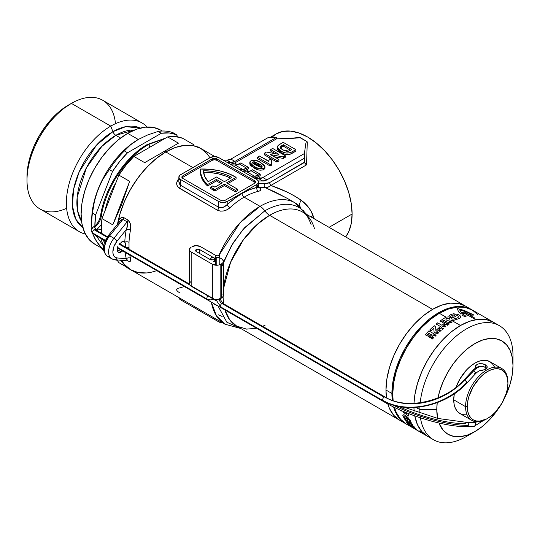 <?xml version="1.0" encoding="UTF-8"?>
<svg xmlns="http://www.w3.org/2000/svg" width="540" height="540" viewBox="0 0 540 540"><rect width="100%" height="100%" fill="white"/><g stroke="black" fill="none" stroke-linecap="round" stroke-linejoin="round"><path stroke-width="0.81" d="M121.338 242.143A5.987 3.456 -60 0 1 124.335 241.846A5.987 3.456 -60 0 1 124.781 242.197A5.987 3.456 -60 0 1 125.159 246.935A5.987 3.456 120 0 0 124.781 242.197L122.337 241.704L118.982 244.323M117.814 246.348L117.106 249.473L121.338 251.917L117.106 249.473L117.814 251.782L119.718 252.484L122.647 250.925A5.987 3.456 -60 0 1 121.338 251.917A5.987 3.456 -60 0 1 118.341 252.214L118.341 252.214M223.412 262.089L233.219 242.777L244.465 227.813L264.829 210.823A11.974 6.912 -120 0 0 260.044 206.347L244.127 197.161A70.058 40.453 120 0 0 229.919 207.772A2.997 1.161 47.3 0 1 227.191 204.559A73.055 42.181 -60 0 1 242.015 193.496A2.997 1.728 -120 0 0 244.127 197.161A70.058 40.453 120 0 0 229.919 207.772L227.097 209.716L223.769 210.917L220.401 211.14L217.472 210.242L178.234 187.387L176.857 185.072L176.796 182.324L179.105 178.436C175.777 182.129 175.858 185.402 179.368 188.237A2.997 1.728 120 0 0 180.617 185.288L180.617 179.557L179.321 178.436L178.862 177.113L179.874 175.196L210.256 157.559L214.488 156.546L218.727 157.559L256.831 179.557L258.127 180.677L258.586 182L258.127 183.323L256.831 184.451L227.191 201.562L222.959 202.574L218.727 201.562L180.617 179.557A5.987 3.456 180 0 1 178.862 177.113A5.987 3.456 180 0 1 180.617 174.67L210.256 157.559A5.987 3.456 180 0 1 218.727 157.559L256.831 179.557A5.987 3.456 180 0 1 258.586 182A5.987 3.456 180 0 1 256.831 184.451L227.191 201.562A5.987 3.456 180 0 1 218.727 201.562L180.617 179.557L180.617 185.288L218.727 207.286L218.727 201.562L218.727 207.286L220.799 207.792L224.249 206.82L227.191 204.559L227.191 201.562L227.191 204.559L234.522 198.443L242.015 193.496L249.5 189.797L256.831 187.441L256.831 184.451L256.831 187.441L257.857 187.312M240.273 328.199L226.854 322.245L218.045 306.005L226.854 322.245L240.273 328.199M287.307 198.396L274.853 191.916L265.41 187.691A70.058 40.453 120 0 0 259.051 187.414L260.435 188.676L260.773 189.797L260.057 190.708L258.343 191.356A70.058 40.453 120 0 0 244.127 197.161L260.044 206.347L240.097 222.71L218.943 255.346A70.058 40.453 -60 0 1 260.044 206.347A70.058 40.453 -60 0 1 295.076 202.878A70.058 40.453 -60 0 1 300.746 207.441M211.343 302.137L216.479 315.934L225.018 324.23A70.058 40.453 -60 0 1 211.343 302.137M314.543 228.947A65.867 38.03 120 0 0 302.4 211.95A65.867 38.03 120 0 0 269.615 215.298A11.974 6.912 60 0 1 264.829 210.823A67.966 39.238 -60 0 1 306.14 214.11A67.966 39.238 -60 0 0 264.829 210.823A11.974 6.912 -120 0 0 269.615 215.298L257.479 224.168L243.567 239.537L230.614 262.211L223.412 288.988A65.867 38.03 120 0 1 269.615 215.298L432.554 309.366L269.615 215.298A65.867 38.03 120 0 1 302.555 212.038L465.487 306.106A65.867 38.03 -60 0 1 468.315 308.043A65.867 38.03 120 0 0 465.487 306.106L458.426 303.494L450.374 303.17L441.639 305.154L432.554 309.366A65.867 38.03 -60 0 1 465.487 306.106A65.867 38.03 120 0 0 414.727 323.75A65.867 38.03 120 0 0 385.972 390.035L386.498 397.784A65.867 38.03 -60 0 1 432.554 309.366L423.461 315.644L414.727 323.75L406.674 333.369L399.613 344.135L393.822 355.624L389.522 367.409L386.87 379.026L385.972 390.035A65.867 38.03 120 0 0 386.498 397.784L385.972 390.035L391.905 393.458L385.972 390.035L386.87 379.026L389.522 367.409L393.822 355.624L399.613 344.135L406.674 333.369L414.727 323.75L423.461 315.644L432.554 309.366L441.639 305.154L450.374 303.17L458.426 303.494L465.487 306.106L471.413 309.528A65.867 38.03 -60 0 1 471.832 309.778L471.413 309.528A65.867 38.03 -60 0 0 420.653 327.173A65.867 38.03 -60 0 0 391.905 393.458L392.796 382.455L395.449 370.832L399.749 359.046L405.547 347.558L412.601 336.791L420.653 327.173L429.394 319.066L438.48 312.788L447.565 308.576L456.3 306.592L464.353 306.916L471.413 309.528M223.047 296.716L223.574 303.75A65.867 38.03 120 0 1 223.047 296.716M405.547 423.617L399.749 418.811L395.449 411.993L393.64 407.012A65.867 38.03 -60 0 0 405.547 423.617L405.972 423.853A65.867 38.03 -60 0 1 405.547 423.617L399.613 420.194L393.822 415.388L389.522 408.571L387.828 403.988A65.867 38.03 120 0 0 399.613 420.194A65.867 38.03 -60 0 1 387.828 403.988L389.522 408.571L393.822 415.388L399.613 420.194L236.682 326.126A65.867 38.03 120 0 1 224.91 309.967L229.75 319.91L236.682 326.126L246.611 329.123L256.561 328.246M262.615 326.295L265.072 325.228M221.657 266.868L231.397 245.768L243.196 229.257L264.829 210.823A11.974 6.912 60 0 0 260.044 206.347A70.058 40.453 120 0 1 295.124 202.905M210.789 187.07L210.789 188.541A44.908 25.927 0 0 0 213.597 190.316L213.597 188.851A44.908 25.927 180 0 1 210.789 187.07L212.915 185.848A41.918 24.199 0 0 0 214.9 187.144L222.325 182.857L216.398 179.435L207.569 184.532L204.242 180.947L201.919 177.113L200.671 173.111L200.516 169.047L210.391 169.351L219.915 170.897L228.623 173.61L236.081 177.356L226.557 182.857L237.566 189.216L235.447 190.438L224.438 184.079L214.913 189.581A44.908 25.927 180 0 1 213.597 188.851A44.908 25.927 180 0 1 210.789 187.07L212.915 185.848A41.918 24.199 180 0 0 214.9 187.144L222.325 182.857L216.398 179.435L216.398 180.9L207.569 185.996L207.569 184.532L216.398 179.435L216.398 180.9L207.569 185.996L207.569 184.532A44.908 25.927 180 0 1 200.448 170.519A44.908 25.927 180 0 1 200.516 169.047A44.908 25.927 180 0 1 236.081 177.356L226.557 182.857L237.566 189.216L237.566 190.681L235.447 191.903L224.438 185.551L214.913 191.045L214.913 189.581A44.908 25.927 180 0 1 213.597 188.851L213.597 190.316A44.908 25.927 0 0 0 214.913 191.045L214.913 189.581L224.438 184.079L224.438 185.551L224.438 184.079L235.447 190.438L235.447 191.903L235.447 190.438L237.566 189.216L237.566 190.681L235.447 191.903L224.438 185.551L214.913 191.045A44.908 25.927 180 0 1 213.597 190.316A44.908 25.927 180 0 1 210.789 188.541L210.789 187.07M270.175 137.389L276.203 133.906L282.94 131.416L290.628 131.105L298.971 133.002L307.645 137.025L316.319 143.019L324.655 150.755L332.343 159.935L339.079 170.208L344.608 181.184L348.719 192.429L351.25 203.519L352.1 214.029L351.25 223.553L348.719 231.721L345.661 236.925A62.876 36.302 -120 0 0 352.1 214.029L329.049 227.333L352.1 214.029A62.876 36.302 -120 0 0 324.655 150.755A62.876 36.302 -120 0 0 276.203 133.906L271.701 137.389M306.403 141.197L305.694 144.173L306.403 141.197L299.538 137.43A62.876 36.302 -120 0 0 299.538 137.43L287.543 138.638L299.538 137.43A62.876 36.302 60 0 1 299.545 137.43L300.416 137.74L290.088 138.497L276.521 138.854L276.521 137.389L234.927 161.406L276.521 137.389L268.475 137.389L230.904 159.084L268.475 137.389L276.521 137.389L276.521 138.854L234.596 163.06L237.364 164.666L234.596 163.06L276.521 138.854L300.416 137.74L306.403 141.197L307.274 141.899L306.545 164.855L270.877 185.45L286.76 191.929L294.145 195.763L301.091 200.144L308.185 206.888L310.932 210.978L314.233 218.525M156.735 270.608A70.058 40.453 -60 0 1 130.768 269.811L124.605 264.701L121.487 260.307A70.058 40.453 120 0 0 130.768 269.811A70.058 40.453 -60 0 1 121.487 260.307L124.308 264.35L130.862 269.865M127.724 260.847L127.143 260.631C128.054 261.043 127.771 260.422 126.293 258.761A73.055 42.181 -60 0 1 125.138 252.362A73.055 42.181 120 0 0 126.293 258.761A2.997 2.099 166 0 1 130.464 258.201A70.058 40.453 120 0 1 129.796 255.056A70.058 40.453 120 0 0 130.464 258.201L130.714 260.483L130.019 261.752L127.663 260.861M129.013 247.766A70.058 40.453 120 0 0 129.094 249.203A70.058 40.453 120 0 1 129.013 247.766A2.997 1.809 -2.4 0 0 125.982 247.408A2.997 1.809 177.6 0 1 129.013 247.766L129.013 242.318L129.013 247.766M127.825 260.888L130.019 261.752L130.464 258.201A2.997 2.099 -14 0 0 126.293 258.761L117.106 257.945A2.997 2.363 95.1 0 1 114.723 259.7A2.997 2.363 95.1 0 1 113.927 259.45A14.972 8.64 -60 0 1 111.733 258.775A14.972 8.64 -60 0 1 113.927 238.275L109.694 235.832L122.911 219.395L109.694 235.832L113.927 238.275L127.143 221.839L122.911 219.395A2.997 1.728 120 0 0 123.822 217.627C120.562 217.141 118.544 218.889 117.761 222.872A2.997 1.256 -169 0 1 118.26 223.222A2.997 1.256 11 0 0 117.761 222.872A70.058 40.453 -60 0 0 117.531 224.134L120.029 213.671L124.605 201.137L130.768 188.912L138.274 177.464L146.84 167.231L156.134 158.612L165.794 151.936L164.525 151.2L165.794 151.936L157.639 157.424L149.702 164.329L142.202 172.456L135.351 181.589L129.33 191.471L124.308 201.832L120.413 212.396L117.761 222.872A70.058 40.453 120 0 0 117.531 224.134A70.058 40.453 -60 0 1 165.794 151.936L175.46 147.454L184.754 145.341L193.32 145.685L200.826 148.466L193.32 145.685L184.754 145.341L175.46 147.454L165.794 151.936A70.058 40.453 -60 0 1 200.826 148.466L206.989 153.576L209.966 157.727L206.989 153.576L200.826 148.466A70.058 40.453 120 0 0 165.794 151.936L192.895 167.582L165.794 151.936A70.058 40.453 120 0 0 117.761 222.872L119.151 219.463L121.709 217.397L123.822 217.627L128.061 220.07L130.201 223.331L130.694 226.132L130.464 230.209A70.058 40.453 120 0 0 129.013 242.318A2.997 1.647 2.3 0 0 124.781 242.197A2.997 1.647 -177.7 0 1 129.013 242.318A70.058 40.453 120 0 1 130.464 230.209A2.997 1.256 11 0 0 126.293 229.574A73.055 42.181 120 0 0 124.781 242.197A73.055 42.181 -60 0 1 126.293 229.574L127.292 226.618M249.224 171.511L246.449 169.911L248.366 168.804L244.296 170.829L242.291 171.052A73.953 42.694 120 0 0 242.062 171.031A73.953 42.694 120 0 1 242.291 171.052A11.974 6.912 120 0 0 246.449 169.911L249.224 171.511M305.694 144.173L304.466 153.158L305.694 144.173M261.077 178.355L258.302 176.756L260.219 175.649L256.156 177.674L254.144 177.896A73.953 42.694 120 0 0 253.922 177.876A73.953 42.694 120 0 1 254.144 177.896A11.974 6.912 120 0 0 258.302 176.756L261.077 178.355M264.229 154.757L276.932 162.088L278.91 160.947L276.932 162.088L264.229 154.757L264.229 153.286L264.229 154.757M274.165 156.742L283.277 158.423L285.343 157.228L283.277 158.423L274.165 156.742M270.662 151.038L275.225 153.677L270.662 151.038L270.662 149.573L278.944 154.359L266.369 152.05L264.229 153.286L276.932 160.623L276.932 162.088L276.932 160.623L278.91 159.476L278.91 160.947L278.91 159.476L270.425 154.582L283.277 156.958L283.277 158.423L283.277 156.958L285.343 155.763L285.343 157.228L285.343 155.763L272.639 148.433L270.662 149.573L270.662 151.038M277.466 147.575L277.351 149.378L278.66 151.038L281.887 153.09L285.005 154.258M286.139 154.494L290.149 154.258L295.9 151.133L292.059 153.353C288.056 155.142 284.263 154.838 280.678 152.442L277.175 148.574L277.175 147.109L280.678 150.977L280.678 152.442L280.678 150.977C284.263 153.374 288.056 153.677 292.059 151.889L292.059 153.353L292.059 151.889L295.9 149.668L295.9 151.133L295.9 149.668L283.196 142.337L279.248 144.619L277.175 147.109M257.465 158.659L270.169 165.996L271.796 165.051L270.169 165.996L270.169 164.525L271.796 163.586L271.796 165.051L271.087 161.858L271.654 160.049L271.654 161.514L271.654 160.049L269.507 158.814L268.684 161.386L259.443 156.047L257.465 157.194L257.465 158.659L257.465 157.194L270.169 164.525L270.169 165.996L257.465 158.659M249.905 163.303L250.007 164.646L251.316 166.111L258.491 169.938M259.828 170.235L263.27 169.925L264.951 168.183M295.603 138.125L295.252 138.152M306.625 141.392L307.274 141.899L306.545 164.855L305.188 163.762L304.466 162.128L269.676 182.554L266.949 183.634L264.431 183.749A73.055 42.181 120 0 0 258.586 183.418A73.055 42.181 -60 0 1 264.431 183.749L269.676 182.554L304.493 162.446L306.545 164.855L270.877 185.45C281.995 189.189 292.066 194.09 301.091 200.144C306.558 204.107 310.561 209.189 313.085 215.386A11.974 4.867 -21.2 0 0 311.243 217.053A11.974 4.867 158.8 0 1 313.085 215.386M304.466 158.166L304.466 162.128L304.466 158.166L266.895 179.861L304.466 158.166L304.466 153.522L262.872 177.538L258.755 178.679A75.749 43.733 120 0 0 255.245 178.646A75.749 43.733 120 0 1 258.755 178.679A11.974 6.912 120 0 0 262.872 177.538L304.466 153.522L304.466 158.166M304.466 153.158L304.466 153.522M208.204 181.724L216.398 176.992L224.438 181.636L231.863 177.35L225.693 174.562L218.741 172.489L211.235 171.2L203.438 170.734L204.694 176.391L208.204 181.724A41.918 24.199 180 0 1 203.438 170.734A41.918 24.199 180 0 1 231.863 177.35L224.438 181.636L216.398 176.992L208.204 181.724M255.312 182.736A2.997 1.728 0 0 0 254.711 182.25L254.711 180.779L254.711 182.25L216.607 160.245L216.607 158.78L216.607 160.245A2.997 1.728 0 0 0 212.375 160.245L212.375 158.78L212.375 160.245L182.736 177.356L182.736 175.892L212.375 158.78A2.997 1.728 180 0 1 216.607 158.78L254.711 180.779A2.997 1.728 180 0 1 255.589 182A2.997 1.728 180 0 1 254.711 183.229L225.072 200.34L254.711 183.229L255.589 182L254.711 180.779L216.607 158.78L214.488 158.274L212.375 158.78L182.736 175.892L181.859 177.113L182.736 178.335L220.84 200.34L222.959 200.846L225.072 200.34A2.997 1.728 180 0 1 220.84 200.34L182.736 178.335A2.997 1.728 180 0 1 181.859 177.113A2.997 1.728 180 0 1 182.736 175.892L182.736 177.356A2.997 1.728 0 0 0 182.142 177.849M135.351 271.843L142.202 273.058M230.904 159.084L226.78 160.225A75.749 43.733 120 0 0 223.276 160.184A75.749 43.733 120 0 1 226.78 160.225A11.974 6.912 120 0 0 230.904 159.084L234.927 161.406L230.904 159.084M227.3 162.506A75.749 43.733 -60 0 1 230.803 162.547L234.927 161.406A11.974 6.912 -60 0 1 230.803 162.547L226.78 160.225L230.803 162.547A75.749 43.733 -60 0 0 227.3 162.506M234.596 163.06L230.431 164.201A73.953 42.694 120 0 0 230.209 164.187A73.953 42.694 120 0 1 230.431 164.201A11.974 6.912 120 0 0 234.596 163.06M239.159 163.85L235.042 164.99A75.749 43.733 120 0 0 231.538 164.957A75.749 43.733 120 0 1 235.042 164.99A11.974 6.912 120 0 0 239.159 163.85L240.739 162.938L239.159 163.85L246.78 168.251L239.159 163.85M240.739 162.938L248.366 167.333L246.78 168.251L248.366 167.333L248.366 168.804L248.366 167.333L240.739 162.938M239.159 169.358A75.749 43.733 -60 0 1 242.663 169.391L246.78 168.251A11.974 6.912 -60 0 1 242.663 169.391L235.042 164.99L242.663 169.391A75.749 43.733 -60 0 0 239.159 169.358M258.336 181.015A75.749 43.733 -60 0 1 262.771 181.008L266.895 179.861L262.872 177.538L266.895 179.861A11.974 6.912 -60 0 1 262.771 181.008L258.755 178.679L262.771 181.008A75.749 43.733 -60 0 0 258.336 181.015M251.012 170.694L246.895 171.835A75.749 43.733 120 0 0 243.392 171.801A75.749 43.733 120 0 1 246.895 171.835A11.974 6.912 120 0 0 251.012 170.694L252.599 169.783L251.012 170.694L258.633 175.095L251.012 170.694M252.599 169.783L260.219 174.184L258.633 175.095L260.219 174.184L260.219 175.649L260.219 174.184L252.599 169.783M251.012 176.202A75.749 43.733 -60 0 1 254.516 176.236L258.633 175.095A11.974 6.912 -60 0 1 254.516 176.236L246.895 171.835L254.516 176.236A75.749 43.733 -60 0 0 251.012 176.202M231.721 164.95L230.431 164.201L231.721 164.95M243.574 171.794L242.291 171.052L243.574 171.794M255.434 178.639L254.144 177.896L255.434 178.639M179.267 183.816L180.617 185.288A2.997 1.728 -60 0 1 179.368 188.237L217.472 210.242A2.997 1.728 120 0 0 218.727 207.286A2.997 1.728 -60 0 1 217.472 210.242C221.832 211.937 225.983 211.113 229.919 207.772A2.997 1.161 -132.7 0 1 227.191 204.559C224.465 207.374 221.643 208.285 218.727 207.286L180.617 185.288L178.862 181.784L179.267 183.816M178.875 297.587A5.987 3.456 0 0 0 180.617 299.835L180.617 298.593L180.617 299.835L218.727 321.833L218.727 320.591L218.727 321.833A5.987 3.456 0 0 0 222.615 322.839M222.959 322.846L218.727 321.833L180.617 299.835L179.321 298.715L178.862 297.392M221.056 183.593L216.398 180.9L221.056 183.593M227.826 183.593L236.081 178.828L236.081 177.356L236.081 178.828L227.826 183.593M200.448 170.519L200.448 171.983A44.908 25.927 0 0 0 207.569 185.996L204.242 182.419L201.919 178.578L200.671 174.575L200.448 171.916M254.711 182.25L216.607 160.245L214.488 159.739L212.375 160.245L182.736 177.356M203.438 172.199L211.235 172.665L218.741 173.954L225.693 176.033L230.533 178.119A41.918 24.199 0 0 0 203.54 172.199M299.518 205.983A11.974 4.239 129.1 0 1 301.091 200.144A11.974 4.239 -50.9 0 0 299.518 205.983M286.99 198.207L265.41 187.691L268.002 187.211L270.877 185.45A2.997 1.728 60 0 1 269.676 182.554A2.997 1.728 -120 0 0 270.877 185.45M303.919 211.464L303.588 210.438M179.719 178.895L179.26 179.854M242.015 193.496A73.055 42.181 -60 0 1 256.831 187.441A2.997 2.153 -103 0 0 258.343 191.356A70.058 40.453 120 0 0 244.127 197.161A2.997 1.728 60 0 1 242.015 193.496M258.667 187.353A2.997 2.113 125.3 0 0 259.051 187.414C261.569 189.304 261.326 190.62 258.343 191.356A2.997 2.153 77 0 1 256.831 187.441L258.586 186.813L258.795 187.643L258.188 187.124A2.997 2.113 125.3 0 1 257.479 185.686L257.945 186.907M183.863 286.639A70.058 40.453 -60 0 1 179.105 288.036C175.77 288.887 175.858 290.412 179.368 292.599M265.41 187.691A2.997 2.383 98.9 0 1 264.431 183.749A2.997 2.383 -81.1 0 0 265.41 187.691A70.058 40.453 120 0 0 259.051 187.414L258.437 187.265M258.309 186.739L259.051 187.414M114.757 259.706A2.997 2.363 -84.9 0 0 117.106 257.945L115.351 257.404L114.001 256.156L113.157 254.286L112.867 251.917L114.001 246.375L117.106 241.009L126.293 229.574A2.997 1.256 -169 0 1 130.464 230.209C131.348 226.206 130.545 222.831 128.061 220.07A2.997 1.728 -60 0 1 127.143 221.839L113.927 238.275A2.997 0.634 38.8 0 1 117.106 241.009L126.293 229.574C127.771 226.28 128.054 223.709 127.143 221.839A2.997 1.728 120 0 0 128.061 220.07L123.822 217.627A2.997 1.728 -60 0 1 122.911 219.395L119.867 221.225L118.861 222.669M104.402 247.03L105.536 241.488L108.635 236.115A2.997 0.634 38.8 0 1 108.419 235.46A2.997 0.634 38.8 0 1 109.694 235.832A14.972 8.64 120 0 0 107.501 256.325L111.733 258.775L114.723 259.7L127.629 260.854L126.671 259.227L127.751 260.8M109.694 257.006A14.972 8.64 -60 0 1 107.251 256.176A14.972 8.64 -60 0 1 109.694 235.832A2.997 0.634 -141.2 0 0 108.419 235.46L119.758 221.36M126.293 258.761L117.106 257.945A11.974 6.912 -60 0 1 117.106 241.009A2.997 0.634 -141.2 0 0 113.927 238.275A14.972 8.64 120 0 0 111.483 258.62M127.143 221.839L122.911 219.395M283.365 144.713L291.776 149.573L288.812 151.153L282.757 149.891L280.051 147.339L283.365 144.713L283.365 146.185L283.365 144.713L291.776 149.573L288.812 151.153L287.152 151.416L282.757 149.891L280.706 148.439L280.058 147.265L281.671 145.692L281.671 147.157L281.671 145.692L283.365 144.713M280.604 147.865L283.365 146.185L290.507 150.302L283.365 146.185L280.375 148.082M295.9 149.668L283.196 142.337L278.215 145.307L277.175 147.008L277.898 148.77L279.605 150.302L283.19 152.206L286.153 153.023L290.149 152.793L295.9 149.668M272.639 148.433L285.343 155.763L283.277 156.958L270.425 154.582L278.91 159.476L276.932 160.623L264.229 153.286L266.369 152.05L278.944 154.359L270.662 149.573L272.639 148.433M268.677 161.089L259.443 156.047L257.465 157.194L270.169 164.525L271.796 163.586L271.087 161.831L271.654 160.049L269.507 158.814L268.677 161.089M264.958 166.603L264.958 168.068L263.824 169.655L263.824 168.19L263.824 169.655C260.078 170.633 256.804 170.046 253.996 167.893L253.996 166.428C256.804 168.581 260.078 169.169 263.824 168.19L264.958 166.603L260.786 162.54C257.972 160.373 254.691 159.786 250.945 160.765L249.811 162.358L253.996 166.428L253.996 167.893L249.811 163.822L249.811 162.358M258.613 163.762C260.827 164.66 261.9 165.753 261.832 167.049L256.142 165.193C253.928 164.295 252.855 163.202 252.929 161.906L258.613 163.762L258.613 165.227L258.613 163.762L261.002 165.254L262.15 166.59L261.468 167.191L259.787 167.015L254.914 164.464L252.653 162.614L252.929 161.906L252.929 163.033L253.098 161.825L254.576 161.825L258.613 163.762M261.583 167.157L258.613 165.227L252.929 163.37M263.824 168.19L264.951 166.712L264.303 165.125L258.66 161.413L253.51 160.103L251.208 160.63L249.905 161.838L250.007 163.181L251.316 164.646L256.115 167.549L260.537 168.831L263.824 168.19M252.605 162.364L252.929 161.906M262.15 166.59L261.832 167.049M253.098 163.296L254.63 163.303M255.326 163.539L261.968 167.562M66.629 208.305A62.755 36.234 -60 0 1 27 180.245A62.755 36.234 -60 0 1 71.374 103.383L68.411 105.097A58.563 33.811 120 0 0 27 176.823L27.797 167.036L30.152 156.701L33.98 146.225L39.13 136.006L45.407 126.441L52.562 117.889L60.331 110.68L71.374 103.383A62.755 36.234 120 0 0 30.375 158.686A62.755 36.234 120 0 0 40.001 208.973L79.373 231.707A62.755 36.234 -60 0 1 69.755 181.42A62.755 36.234 -60 0 1 110.754 126.117L71.374 103.383L110.754 126.117A62.755 36.234 120 0 0 68.418 186.442A62.755 36.234 120 0 0 85.374 234.043A62.755 36.234 -60 0 1 79.373 231.707M125.854 266.679L118.868 262.643L116.937 259.902L118.868 262.643L125.854 266.679M127.892 268.151L125.806 266.639L120.575 260.226L125.806 266.639L128.966 268.657M101.993 218.606A70.058 40.453 120 0 0 101.358 233.192L101.993 218.606L118.868 175.109L129.668 181.339L121.622 204.572L112.786 224.843L101.993 218.606L112.786 224.843L129.668 181.339L112.786 224.843L121.622 204.572L129.668 181.339L118.868 175.109L101.993 218.606M133.886 156.425A70.058 40.453 120 0 0 118.868 175.109L125.996 165.22L133.886 156.425L167.643 136.937L178.443 143.168L144.686 162.655L133.886 156.425L144.686 162.655L178.443 143.168L167.643 136.937L133.886 156.425M138.274 139.469L127.69 133.353A65.867 38.03 120 0 0 84.659 191.403A65.867 38.03 120 0 0 94.757 244.181L88.965 239.375L84.659 232.565L82.006 224.006L81.115 214.029L82.006 203.02L84.659 191.403L88.965 179.618L94.757 168.122L101.81 157.356L109.863 147.737L118.604 139.637L127.69 133.353L136.775 129.141L145.51 127.157L153.562 127.481L160.623 130.093A65.867 38.03 120 0 0 127.69 133.353L138.274 139.469L147.602 134.98L158.119 131.436L161.291 133.265A70.058 40.453 -60 0 1 176.31 134.608L173.138 132.773A70.058 40.453 120 0 0 158.119 131.436L161.291 133.265L127.535 152.759L124.362 150.923A70.058 40.453 120 0 0 109.343 169.607L112.516 171.436A70.058 40.453 -60 0 1 127.535 152.759L124.362 150.923L130.478 144.875L138.274 139.469A65.867 38.03 120 0 0 97.936 189.648A65.867 38.03 -60 0 1 138.274 139.469A65.867 38.03 -60 0 1 138.625 139.266A65.867 38.03 120 0 0 138.274 139.469L147.602 134.98L158.119 131.436A70.058 40.453 -60 0 1 173.138 132.773L176.31 134.608L177.95 136.944L176.31 134.608L169.182 132.955L161.291 133.265L127.535 152.759L119.644 161.555L112.516 171.436L95.641 214.94L92.462 213.111A70.058 40.453 120 0 0 91.868 228.157A70.058 40.453 -60 0 1 91.699 223.56A70.058 40.453 -60 0 1 92.462 213.111L94.439 201.137L97.936 189.648L102.998 179.071L109.343 169.607L112.516 171.436L95.641 214.94L92.462 213.111L94.439 201.137L95.978 195.325L100.292 184.208L102.998 179.071L109.343 169.607A70.058 40.453 -60 0 1 124.362 150.923L130.478 144.875L138.274 139.469M91.719 221.812A65.867 38.03 -60 0 1 97.936 189.648A65.867 38.03 120 0 0 91.699 220.138L91.699 223.56M103.552 249.143A65.867 38.03 -60 0 1 97.936 243.425L94.439 237.789L92.462 233.132L94.001 234.023L92.462 233.132A70.058 40.453 -60 0 1 92.408 232.787A70.058 40.453 120 0 0 92.462 233.132L95.985 240.476L103.005 249.973L97.936 243.425M120.609 138.071L115.837 135.317A55.087 31.806 120 0 0 81.601 221.522L77.612 211.025L77.159 197.289L86.4 167.832L101.837 146.401L115.837 135.317A4.793 2.768 60 0 1 112.901 131.666L125.746 126.657L140.265 128.095A57.483 33.19 -60 0 0 112.901 131.666L110.754 126.117L112.901 131.666A4.793 2.768 -120 0 0 115.837 135.317L120.609 138.071M134.419 130.032L115.837 135.317A55.087 31.806 120 0 1 134.419 130.032M82.843 227.549A57.483 33.19 -60 0 1 75.728 181.089A57.483 33.19 -60 0 1 112.901 131.666L96.572 145.051L79.238 171.733L73.669 188.966L72.387 205.76L75.803 219.193L82.843 227.549M116.951 260.26A70.058 40.453 -60 0 1 114.595 259.693L116.957 260.26M94.878 225.889A70.058 40.453 -60 0 1 95.641 214.94L94.878 225.889M103.802 250.918L103.005 249.973L103.802 250.918M96.073 235.582L102.944 245.356L96.073 235.582M147.157 127.042A62.755 36.234 120 0 0 110.754 126.117A62.755 36.234 -60 0 1 142.128 123.012A62.755 36.234 -60 0 1 147.157 127.042M182.662 138.274A70.058 40.453 120 0 0 167.643 136.937L175.534 136.62L182.662 138.274L193.462 144.511L182.662 138.274M214.832 156.553L198.052 146.86M127.811 268.103L130.768 269.811L138.274 272.592L146.84 272.936M122.533 219.861L122.654 219.301A63.626 36.734 -60 0 0 122.533 219.854M142.128 123.012L102.749 100.278A62.755 36.234 120 0 0 71.374 103.383A62.755 36.234 -60 0 1 115.493 123.674M104.598 242.345L102.425 239.254L104.598 242.345M475.706 365.567L475.254 367.065L475.713 368.557L475.369 366.296L477.009 364.372L480.074 363.575L483.523 364.041L485.48 364.865L485.48 367.693L485.48 364.865L487.114 366.478L487.12 367.639L484.569 369.711L480.08 370.548L482.409 370.359L485.48 369.259M413.937 407.525A65.867 38.03 120 0 0 414.133 411.203A65.867 38.03 -60 0 1 413.937 407.525L414.133 411.203L413.937 407.525M414.767 415.894A65.867 38.03 120 0 0 427.565 436.327A65.867 38.03 -60 0 1 414.767 415.894L417.467 424.71L421.767 431.521L427.558 436.327L421.767 431.521L417.467 424.71L414.767 415.894M419.85 409.597L416.05 407.403L419.85 409.597A65.867 38.03 120 0 0 419.958 413.262A65.867 38.03 -60 0 1 419.85 409.597L436.786 409.597L419.85 409.597A65.867 38.03 -60 0 1 419.904 407.005A65.867 38.03 120 0 0 419.85 409.597M470.867 433.674A65.867 38.03 -60 0 1 433.492 439.749A65.867 38.03 -60 0 1 420.221 416.151A65.867 38.03 120 0 0 466.425 436.489L474.889 431.595A53.892 31.118 -60 0 1 438.973 423.023L443.205 430.333L447.944 434.268L453.721 436.401L460.31 436.664L467.458 435.044L474.889 431.595A53.892 31.118 -60 0 0 498.913 407.882L489.476 419.83L482.328 426.458L474.889 431.595M513 355.813L513 365.594A53.892 31.118 -60 0 1 504.475 398.257L510.098 384.109L512.271 374.598L513 365.594L513 355.813A65.867 38.03 120 0 0 469.314 327.362A65.867 38.03 120 0 0 420.208 402.732A65.867 38.03 -60 0 1 451.298 340.565A65.867 38.03 -60 0 1 499.358 325.661A65.867 38.03 -60 0 1 513 355.813M437.65 418.406A53.892 31.118 -60 0 1 436.786 409.597L437.225 402.651A53.892 31.118 -60 0 0 436.786 409.597L437.65 418.406M487.175 418.635A29.943 17.287 -60 0 1 471.778 420.37A29.943 17.287 -60 0 1 465.575 406.661L453.721 399.816A29.943 17.287 120 0 0 459.925 413.525L463.131 414.713L466.79 414.855M471.778 420.37L459.925 413.525L457.292 411.338L455.335 408.24L454.127 404.352L453.721 399.816L454.309 393.775A29.943 17.287 120 0 0 453.721 399.816L465.575 406.661A29.943 17.287 -60 0 1 478.649 376.529A29.943 17.287 -60 0 1 501.721 368.51A29.943 17.287 -60 0 1 507.917 382.219A29.943 17.287 120 0 0 486.749 369.995A29.943 17.287 120 0 0 465.575 406.661L467.269 406.661A28.742 16.591 -60 0 1 487.593 371.459A28.742 16.591 -60 0 1 507.917 383.191L507.917 382.219L507.917 383.191A28.742 16.591 -60 0 1 487.593 418.399A28.742 16.591 -60 0 1 467.269 406.661L465.575 406.661A29.943 17.287 120 0 0 486.749 418.885L479.817 421.099L476.3 420.957L473.222 419.816L470.698 417.724L468.815 414.747L467.66 411.014L467.269 406.661L467.66 401.855L468.815 396.785L473.222 386.633L479.817 377.737L483.631 374.2L487.593 371.459L491.562 369.623L495.376 368.752L498.886 368.894L501.964 370.035L504.495 372.134L506.372 375.104L507.526 378.844L507.917 383.191L507.526 387.997L506.372 393.066L501.964 403.225L495.376 412.121L491.562 415.658L487.593 418.399M392.31 400.343A65.867 38.03 -60 0 1 391.905 393.458L392.31 400.343M478.049 314.82L472.257 310.014L493.432 322.238L486.371 319.626L478.319 319.302L469.584 321.287L460.499 325.499L451.406 331.783L442.672 339.883L434.619 349.502L427.558 360.268L421.767 371.763L417.467 383.542L414.815 395.165L413.984 403.326A65.867 38.03 -60 0 1 460.499 325.499L452.156 320.76A65.867 38.03 -60 0 1 452.216 320.72L451.582 320.355L449.82 321.442A65.867 38.03 120 0 0 445.527 324.344L444.204 323.582A65.867 38.03 -60 0 1 446.857 321.739L445.844 321.455A65.867 38.03 120 0 0 443.515 323.082L442.226 322.346A65.867 38.03 -60 0 1 444.562 320.72L443.934 320.051A65.867 38.03 120 0 0 441.281 321.894L439.952 321.131A65.867 38.03 -60 0 1 444.251 318.229L446.026 317.149L439.324 313.274A65.867 38.03 120 0 0 393.134 400.626L392.749 393.95L393.647 382.941L396.293 371.324L400.599 359.539L406.39 348.044L413.451 337.284L421.504 327.659L430.238 319.559L439.324 313.274L446.026 317.149L448.558 316.885L450.785 317.648C452.223 318.485 452.486 319.383 451.582 320.355L452.216 320.72A65.867 38.03 -60 0 1 452.466 320.578L452.871 320.659A65.867 38.03 -60 0 1 453.546 320.281L453.418 320.051A65.867 38.03 -60 0 1 453.728 319.882L454.309 320.909A65.867 38.03 120 0 0 453.951 321.111L452.345 320.794L460.499 325.499A65.867 38.03 -60 0 1 493.432 322.238A65.867 38.03 120 0 0 443.799 338.715A65.867 38.03 120 0 0 413.984 403.326L414.815 395.165L417.467 383.542L421.767 371.763L427.558 360.268L434.619 349.502L442.672 339.883L451.406 331.783L460.499 325.499L469.584 321.287L478.319 319.302L486.371 319.626L493.432 322.238A65.867 38.03 -60 0 1 496.26 324.182A65.867 38.03 120 0 0 493.432 322.238L499.358 325.661M494.451 366.944L492.494 363.852L489.861 361.665A29.943 17.287 120 0 0 456.064 387.281L459.925 378.952L466.79 369.684L470.765 365.999L474.889 363.15L479.021 361.233L482.996 360.329L486.655 360.477L489.861 361.665L501.721 368.51M478.953 363.69L482.402 363.764L485.48 364.865L487.114 366.478L486.648 368.361M438.007 397.838L439.688 391.082L443.205 381.443L447.944 372.033L453.721 363.231L460.31 355.361L467.458 348.725L474.889 343.589L482.328 340.146L489.476 338.519L496.064 338.783L501.836 340.922L506.581 344.851L510.098 350.426L512.271 357.433L513 365.594A53.892 31.118 -60 0 0 479.716 341.159A53.892 31.118 -60 0 0 438.007 397.838M487.114 366.478L487.229 367.058M406.39 424.103L400.599 419.296L396.293 412.486L394.463 407.41A65.867 38.03 120 0 0 406.39 424.103L413.107 427.977A65.867 38.03 -60 0 1 412.911 427.862L414.72 428.915L412.911 427.862A65.867 38.03 120 0 0 413.107 427.977A65.867 38.03 120 0 0 413.33 428.105M416.961 429.948A65.867 38.03 -60 0 1 416.515 429.59L416.158 429.361A65.867 38.03 -60 0 1 415.976 429.206L417.569 430.232A65.867 38.03 120 0 0 417.778 430.394L416.995 430.029A65.867 38.03 -60 0 1 416.786 429.867L416.786 429.867A65.867 38.03 120 0 0 416.995 430.029L417.778 430.394A65.867 38.03 -60 0 1 417.569 430.232L415.976 429.206A65.867 38.03 120 0 0 416.158 429.361L416.515 429.59A65.867 38.03 120 0 0 416.961 429.948M413.451 426.411A65.867 38.03 -60 0 1 413.215 426.114L412.756 425.851A65.867 38.03 -60 0 1 412.614 425.675L413.815 426.364A65.867 38.03 120 0 0 414.241 426.897L413.276 426.485A65.867 38.03 -60 0 1 413.1 426.276L413.485 426.458L413.1 426.276A65.867 38.03 120 0 0 413.276 426.485L414.241 426.897A65.867 38.03 -60 0 1 413.815 426.364L412.614 425.675A65.867 38.03 120 0 0 412.756 425.851L413.215 426.114A65.867 38.03 120 0 0 413.451 426.411M431.804 337.946L433.357 337.757L432.445 337.23A65.867 38.03 -60 0 1 432.682 336.96L433.883 337.655A65.867 38.03 120 0 0 433.519 338.06L432.034 338.249L432.891 338.742A65.867 38.03 120 0 0 432.662 339.005L431.48 338.324A65.867 38.03 -60 0 1 431.804 337.946A65.867 38.03 120 0 0 431.48 338.324L432.662 339.005A65.867 38.03 -60 0 1 432.891 338.742L432.034 338.249L433.519 338.06A65.867 38.03 -60 0 1 433.883 337.655L432.682 336.96A65.867 38.03 120 0 0 432.445 337.23L433.357 337.757L431.804 337.946M444.163 326.545A65.867 38.03 -60 0 1 444.852 326.012L444.724 325.748A65.867 38.03 -60 0 1 445.014 325.532L445.588 326.7A65.867 38.03 120 0 0 445.271 326.95L443.435 326.754A65.867 38.03 -60 0 1 443.752 326.504L444.163 326.545L443.752 326.504A65.867 38.03 120 0 0 443.435 326.754L445.271 326.95A65.867 38.03 -60 0 1 445.588 326.7L445.014 325.532A65.867 38.03 120 0 0 444.724 325.748L444.852 326.012A65.867 38.03 120 0 0 444.163 326.545M450.556 322.272A65.867 38.03 -60 0 1 450.995 321.995L450.536 321.732A65.867 38.03 -60 0 1 450.792 321.57L451.994 322.265A65.867 38.03 120 0 0 451.197 322.758L449.564 322.34A65.867 38.03 -60 0 1 449.894 322.13L450.556 322.272L449.894 322.13A65.867 38.03 120 0 0 449.564 322.34L451.197 322.758A65.867 38.03 -60 0 1 451.994 322.265L450.792 321.57A65.867 38.03 120 0 0 450.536 321.732L450.995 321.995A65.867 38.03 120 0 0 450.556 322.272M441.943 325.303A65.867 38.03 -60 0 1 443.651 323.993L444.967 324.756A65.867 38.03 120 0 0 440.033 328.738L438.716 327.976A65.867 38.03 -60 0 1 440.438 326.518L436.185 324.061A65.867 38.03 -60 0 1 437.69 322.846L441.943 325.303L437.69 322.846A65.867 38.03 120 0 0 436.185 324.061L440.438 326.518A65.867 38.03 120 0 0 438.716 327.976L440.033 328.738A65.867 38.03 -60 0 1 444.967 324.756L443.651 323.993A65.867 38.03 120 0 0 441.943 325.303M435.881 330.568A65.867 38.03 -60 0 1 438.224 328.408L439.546 329.171A65.867 38.03 120 0 0 435.314 333.18L434.099 332.181L433.755 328.239A65.867 38.03 120 0 0 431.082 330.838L429.678 330.028A65.867 38.03 -60 0 1 434.255 325.708L435.584 326.882L435.881 330.568L435.584 326.882L434.255 325.708A65.867 38.03 120 0 0 429.678 330.028L431.082 330.838A65.867 38.03 -60 0 1 433.755 328.239L434.099 332.181L435.314 333.18A65.867 38.03 -60 0 1 439.546 329.171L438.224 328.408A65.867 38.03 120 0 0 435.881 330.568M434.417 334.098A65.867 38.03 120 0 0 430.866 337.973L429.55 337.21A65.867 38.03 -60 0 1 431.676 334.841L430.907 334.395A65.867 38.03 120 0 0 428.888 336.643L427.606 335.907A65.867 38.03 -60 0 1 429.624 333.653L428.753 333.153A65.867 38.03 120 0 0 426.627 335.522L425.297 334.76A65.867 38.03 -60 0 1 428.848 330.878L434.417 334.098L428.848 330.878A65.867 38.03 120 0 0 425.297 334.76L426.627 335.522A65.867 38.03 -60 0 1 428.753 333.153L429.624 333.653A65.867 38.03 120 0 0 427.606 335.907L428.888 336.643A65.867 38.03 -60 0 1 430.907 334.395L431.676 334.841A65.867 38.03 120 0 0 429.55 337.21L430.866 337.973A65.867 38.03 -60 0 1 434.417 334.098M438.575 332.788A65.867 38.03 120 0 0 437.758 333.585L436.246 333.207A65.867 38.03 -60 0 1 436.489 332.964L437.123 333.065A65.867 38.03 -60 0 1 437.562 332.633L437.096 332.363A65.867 38.03 -60 0 1 437.373 332.1L438.575 332.788L437.373 332.1A65.867 38.03 120 0 0 437.096 332.363L437.562 332.633A65.867 38.03 120 0 0 437.123 333.065L436.489 332.964A65.867 38.03 120 0 0 436.246 333.207L437.758 333.585A65.867 38.03 -60 0 1 438.575 332.788M447.431 323.771L448.949 324.034L447.91 323.44A65.867 38.03 -60 0 1 448.166 323.264L449.361 323.959A65.867 38.03 120 0 0 448.909 324.27L447.458 324.041L447.964 324.932A65.867 38.03 120 0 0 447.512 325.262L446.31 324.567A65.867 38.03 -60 0 1 446.58 324.371L447.613 324.972L447.046 324.041A65.867 38.03 -60 0 1 447.431 323.771A65.867 38.03 120 0 0 447.046 324.041L447.613 324.972L446.58 324.371A65.867 38.03 120 0 0 446.31 324.567L447.512 325.262A65.867 38.03 -60 0 1 447.964 324.932L447.458 324.041L448.909 324.27A65.867 38.03 -60 0 1 449.361 323.959L448.166 323.264A65.867 38.03 120 0 0 447.91 323.44L448.949 324.034L447.431 323.771M442.915 328.577A65.867 38.03 -60 0 1 443.408 328.165L443.61 328.286A65.867 38.03 120 0 0 442.402 329.299L442.199 329.184A65.867 38.03 -60 0 1 442.685 328.766L441.693 328.192A65.867 38.03 -60 0 1 441.923 328.003L442.915 328.577L441.923 328.003A65.867 38.03 120 0 0 441.693 328.192L442.685 328.766A65.867 38.03 120 0 0 442.199 329.184L442.402 329.299A65.867 38.03 -60 0 1 443.61 328.286L443.408 328.165A65.867 38.03 120 0 0 442.915 328.577M440.883 330.635L439.479 330.332L439.344 330.757L440.201 331.256A65.867 38.03 120 0 0 439.952 331.486L438.959 330.824L439.263 330.203L440.033 329.846L441.133 330.413A65.867 38.03 120 0 0 440.883 330.635A65.867 38.03 -60 0 1 441.133 330.413L440.033 329.846L439.263 330.203L438.959 330.824L439.952 331.486A65.867 38.03 -60 0 1 440.201 331.256L439.344 330.757L439.479 330.332L440.883 330.635M434.828 334.942A65.867 38.03 120 0 0 434.18 335.63L433.998 335.529A65.867 38.03 -60 0 1 434.909 334.571L436.111 335.259A65.867 38.03 120 0 0 435.2 336.218L434.99 336.103A65.867 38.03 -60 0 1 435.645 335.414L435.335 335.239A65.867 38.03 120 0 0 434.707 335.9L434.518 335.792A65.867 38.03 -60 0 1 435.146 335.124L434.828 334.942L435.146 335.124A65.867 38.03 120 0 0 434.518 335.792L434.707 335.9A65.867 38.03 -60 0 1 435.335 335.239L435.645 335.414A65.867 38.03 120 0 0 434.99 336.103L435.2 336.218A65.867 38.03 -60 0 1 436.111 335.259L434.909 334.571A65.867 38.03 120 0 0 433.998 335.529L434.18 335.63A65.867 38.03 -60 0 1 434.828 334.942M402.084 411.379L400.93 410.319L402.084 411.379M404.44 413.221L403.259 412.358L404.44 413.221A65.867 38.03 -60 0 1 404.048 411.737A65.867 38.03 120 0 0 404.44 413.221M406.85 413.593A65.867 38.03 -60 0 1 406.661 412.81A65.867 38.03 120 0 0 406.85 413.593L405.662 412.911L406.85 413.593M406.087 414.484A65.867 38.03 -60 0 1 405.662 412.911A65.867 38.03 120 0 0 406.087 414.484L408.692 416.023L406.087 414.484M408.004 413.35A65.867 38.03 120 0 0 408.692 416.023A65.867 38.03 -60 0 1 408.004 413.35M407.093 407.491A65.867 38.03 120 0 0 407.194 408.503A65.867 38.03 -60 0 1 407.093 407.491M408.226 421.268L404.642 419.195L402.82 415.57L403.535 414.781L404.406 414.963L407.788 417.299L410.454 420.694L411.365 423.083L409.826 422.192L409.293 420.363L406.924 417.623L404.933 416.583L404.379 416.941L405.095 418.608L406.168 419.229A65.867 38.03 -60 0 1 405.574 418.021L406.951 418.811A65.867 38.03 120 0 0 408.226 421.268A65.867 38.03 -60 0 1 406.951 418.811L405.574 418.021A65.867 38.03 120 0 0 406.168 419.229L405.095 418.608L404.379 416.941L404.933 416.583L406.924 417.623L409.293 420.363L409.826 422.192L411.365 423.083L410.454 420.694L407.788 417.299L404.406 414.963L403.535 414.781L402.82 415.57L404.642 419.195L408.226 421.268M409.09 425.014A65.867 38.03 -60 0 1 406.627 422.348L405.655 420.707L407.511 421.247L410.44 423.468L412.195 425.567A65.867 38.03 120 0 0 414.659 428.227L413.343 427.471A65.867 38.03 -60 0 1 411.784 425.878L411.156 425.588A65.867 38.03 120 0 0 412.533 426.985L411.244 426.242A65.867 38.03 -60 0 1 409.867 424.845L408.861 424.19A65.867 38.03 120 0 0 410.42 425.783L409.09 425.014L410.42 425.783A65.867 38.03 -60 0 1 408.861 424.19L409.867 424.845A65.867 38.03 120 0 0 411.244 426.242L412.533 426.985A65.867 38.03 -60 0 1 411.156 425.588L411.784 425.878A65.867 38.03 120 0 0 413.343 427.471L414.659 428.227A65.867 38.03 -60 0 1 412.195 425.567L410.44 423.468L407.511 421.247L405.655 420.707L406.627 422.348A65.867 38.03 120 0 0 409.09 425.014M414.788 428.699A65.867 38.03 -60 0 1 413.694 427.781L415.01 428.544A65.867 38.03 120 0 0 418.325 430.988L417.008 430.232A65.867 38.03 -60 0 1 415.793 429.442L411.541 426.985A65.867 38.03 -60 0 1 410.535 426.242L414.788 428.699L410.535 426.242A65.867 38.03 120 0 0 411.541 426.985L415.793 429.442A65.867 38.03 120 0 0 417.008 430.232L418.325 430.988A65.867 38.03 -60 0 1 415.01 428.544L413.694 427.781A65.867 38.03 120 0 0 414.788 428.699M417.366 430.441L418.682 431.197M412.648 424.73A65.867 38.03 120 0 0 412.817 424.994L411.912 424.724A65.867 38.03 -60 0 1 411.757 424.501L411.959 424.562A65.867 38.03 -60 0 1 411.629 424.069L411.298 423.812A65.867 38.03 -60 0 1 411.156 423.583L412.648 424.73L411.156 423.583A65.867 38.03 120 0 0 411.298 423.812L411.629 424.069A65.867 38.03 120 0 0 411.959 424.562L411.757 424.501A65.867 38.03 120 0 0 411.912 424.724L412.817 424.994A65.867 38.03 -60 0 1 412.648 424.73M414.49 427.822L414.207 427.532A65.867 38.03 -60 0 1 414.065 427.376L415.26 428.065A65.867 38.03 120 0 0 415.523 428.348L416.084 428.909A65.867 38.03 120 0 0 416.36 429.172L415.166 428.476A65.867 38.03 -60 0 1 415.004 428.328L414.72 428.051A65.867 38.03 -60 0 1 414.49 427.822A65.867 38.03 120 0 0 414.72 428.051L415.004 428.328A65.867 38.03 120 0 0 415.166 428.476L416.36 429.172A65.867 38.03 -60 0 1 416.084 428.909L415.523 428.348A65.867 38.03 -60 0 1 415.26 428.065L414.065 427.376A65.867 38.03 120 0 0 414.207 427.532L414.49 427.822M419.026 431.339A65.867 38.03 -60 0 1 418.689 431.109L418.892 431.224A65.867 38.03 120 0 0 419.735 431.784L419.533 431.669A65.867 38.03 -60 0 1 419.182 431.447L418.19 430.873A65.867 38.03 -60 0 1 418.034 430.765L419.026 431.339L418.034 430.765A65.867 38.03 120 0 0 418.19 430.873L419.182 431.447A65.867 38.03 120 0 0 419.533 431.669L419.735 431.784A65.867 38.03 -60 0 1 418.892 431.224L418.689 431.109A65.867 38.03 120 0 0 419.026 431.339M472.257 310.014A65.867 38.03 120 0 0 439.324 313.274L448.409 309.062L457.151 307.078L465.203 307.402L472.257 310.014M452.648 317.864L449.071 315.792L450.893 314.537L453.377 313.787L457.866 314.341L460.019 315.63L460.661 317.115L459.493 318.411L455.794 319.68L454.255 318.789L457.562 317.858L458.406 317.041L458.123 316.076L455.895 314.955L453.951 314.827L451.757 315.684L452.837 316.305A65.867 38.03 -60 0 1 454.295 315.644L455.679 316.44A65.867 38.03 120 0 0 452.648 317.864A65.867 38.03 -60 0 1 455.679 316.44L454.295 315.644A65.867 38.03 120 0 0 452.837 316.305L451.757 315.684L453.951 314.827L455.895 314.955L458.123 316.076L458.406 317.041L457.562 317.858L454.255 318.789L455.794 319.68L459.493 318.411L460.661 317.115L460.019 315.63L457.866 314.341L453.377 313.787L450.893 314.537L449.071 315.792L452.648 317.864M457.488 309.218L457.549 308.651L458.676 308.84L464.333 310.48L474.059 315.07A65.867 38.03 120 0 0 470.07 315.353L475.031 318.215A65.867 38.03 120 0 0 473.533 318.452L468.572 315.59A65.867 38.03 120 0 0 464.528 316.555L461.977 315.043A65.867 38.03 -60 0 1 463.556 314.618L464.744 315.299A65.867 38.03 -60 0 1 467.168 314.779L464.44 313.207A65.867 38.03 120 0 0 460.816 314.044L458.615 311.897L457.488 309.218L458.615 311.897L460.816 314.044A65.867 38.03 -60 0 1 464.44 313.207L467.168 314.779A65.867 38.03 120 0 0 464.744 315.299L463.556 314.618A65.867 38.03 120 0 0 461.977 315.043L464.528 316.555A65.867 38.03 -60 0 1 468.572 315.59L473.533 318.452A65.867 38.03 -60 0 1 475.031 318.215L470.07 315.353A65.867 38.03 -60 0 1 474.059 315.07L464.333 310.48L458.676 308.84L457.549 308.651L457.488 309.218M421.349 432.716L420.836 432.439M421.632 432.722L422.091 432.986A65.867 38.03 120 0 0 422.442 433.134L422.118 432.925M422.719 433.242L423.34 433.6M413.748 426.425L413.397 426.222A65.867 38.03 120 0 0 413.633 426.512L413.984 426.715A65.867 38.03 -60 0 1 413.748 426.425A65.867 38.03 120 0 0 413.984 426.715L413.633 426.512A65.867 38.03 -60 0 1 413.397 426.222L413.748 426.425M411.858 424.238L412.108 424.609A65.867 38.03 -60 0 1 411.858 424.238A65.867 38.03 120 0 0 412.108 424.609L411.858 424.238M421.855 432.182L422.624 432.628M421.625 431.386A65.867 38.03 -60 0 1 419.702 430.94L420.572 431.447M420.417 431.885L421.97 432.749M407.849 422.192L407.673 422.793L410.103 424.514L410.252 423.934L409.037 422.901L407.849 422.192L410.252 423.934L410.103 424.514L407.673 422.793L407.849 422.192M405.817 407.936A65.867 38.03 -60 0 1 405.756 407.403A65.867 38.03 120 0 0 405.817 407.936M444.953 326.194A65.867 38.03 120 0 0 444.454 326.585L445.183 326.666L444.953 326.194L445.183 326.666L444.454 326.585A65.867 38.03 -60 0 1 444.953 326.194M437.738 332.735A65.867 38.03 120 0 0 437.306 333.166L437.657 333.369A65.867 38.03 -60 0 1 438.095 332.937L437.738 332.735L438.095 332.937A65.867 38.03 120 0 0 437.657 333.369L437.306 333.166A65.867 38.03 -60 0 1 437.738 332.735M451.528 322.306L451.177 322.103A65.867 38.03 120 0 0 450.738 322.38L451.089 322.582A65.867 38.03 -60 0 1 451.528 322.306A65.867 38.03 120 0 0 451.089 322.582L450.738 322.38A65.867 38.03 -60 0 1 451.177 322.103L451.528 322.306M452.466 320.578A65.867 38.03 120 0 0 452.216 320.72A65.867 38.03 120 0 0 452.156 320.76L453.951 321.111A65.867 38.03 -60 0 1 454.309 320.909L453.728 319.882A65.867 38.03 120 0 0 453.418 320.051L453.546 320.281A65.867 38.03 120 0 0 452.871 320.659L452.466 320.578M453.668 320.429L453.884 320.861L453.155 320.72A65.867 38.03 -60 0 1 453.668 320.429A65.867 38.03 120 0 0 453.155 320.72L453.884 320.861L453.668 320.429M448.733 318.29L445.952 318.695L445.959 319.66L447.053 320.375L449.901 319.916L449.847 318.985L448.733 318.29L449.847 318.985L449.901 319.916L447.053 320.375L445.959 319.66L445.952 318.695L448.733 318.29M444.204 323.582L445.527 324.344A65.867 38.03 -60 0 1 449.82 321.442L451.582 320.355C452.486 319.383 452.223 318.485 450.785 317.648L448.558 316.885L446.026 317.149L444.251 318.229A65.867 38.03 120 0 0 439.952 321.131L441.281 321.894A65.867 38.03 -60 0 1 443.934 320.051L444.562 320.72A65.867 38.03 120 0 0 442.226 322.346L443.515 323.082A65.867 38.03 -60 0 1 445.844 321.455L446.857 321.739A65.867 38.03 120 0 0 444.204 323.582M468.666 314.543A65.867 38.03 -60 0 1 471.231 314.3L465.818 311.769L459.614 309.845L461.349 312.734A65.867 38.03 -60 0 1 464.535 312.154L468.666 314.543L464.535 312.154A65.867 38.03 120 0 0 461.349 312.734L459.614 309.845L465.818 311.769L471.231 314.3A65.867 38.03 120 0 0 468.666 314.543M221.927 306.936A2.093 1.208 -60 0 1 220.887 307.044A2.093 1.208 -60 0 1 220.556 305.363A2.093 1.208 -60 0 1 221.927 303.507A3.895 2.248 60 0 1 219.193 299.126A3.895 2.248 -120 0 0 221.927 303.507L384.143 397.163A2.093 1.208 120 0 0 382.779 400.336A61.978 47.007 -25.4 0 0 466.864 382.408A2.093 0.634 -137 0 0 464.792 380.315A2.093 0.634 -137 0 0 463.846 380.12A2.093 0.634 43 0 1 464.792 380.315A2.093 0.634 43 0 1 466.864 382.408A2.093 0.634 43 0 1 466.911 382.975A2.093 0.634 43 0 1 466.337 382.968M385.169 397.049A2.093 1.208 120 0 0 384.143 397.163A2.093 1.208 -60 0 1 385.189 397.062A2.093 1.208 -60 0 1 385.499 397.413A57.787 43.828 -25.4 0 0 463.901 380.693M484.407 366.944A14.074 8.127 120 0 0 473.553 370.913A2.093 0.634 43 0 1 475.214 372.37A2.093 0.634 43 0 1 475.666 373.579A2.093 0.634 -137 0 0 475.207 372.364A2.093 0.634 -137 0 0 473.553 370.913A2.093 0.634 -137 0 0 472.608 370.717A2.093 0.634 43 0 1 473.553 370.913A14.074 8.127 -60 0 1 484.407 366.944A14.074 8.127 -60 0 1 486.263 368.719M466.884 426.58A2.093 1.613 -91.1 0 0 468.295 425.338A2.093 1.613 -91.1 0 0 467.458 422.57L474.444 422.442A2.093 1.613 88.9 0 1 475.382 424.764A2.093 1.613 88.9 0 1 473.85 426.445A2.093 1.613 -91.1 0 0 475.382 424.777A2.093 1.613 -91.1 0 0 474.444 422.442A2.093 1.613 -91.1 0 0 473.756 422.26A2.093 1.613 88.9 0 1 474.444 422.442A9.882 5.704 120 0 0 476.962 421.767A9.882 5.704 -60 0 1 474.444 422.442L467.458 422.57A2.093 1.613 88.9 0 1 468.295 425.338A61.978 16.632 -161.4 0 1 392.688 404.892A61.978 16.632 18.6 0 0 468.295 425.338A2.093 1.613 88.9 0 1 466.85 426.58C446.533 427.288 407.768 415.827 385.304 402.57A2.093 1.208 -60 0 1 384.871 401.666A2.093 1.208 120 0 0 385.27 402.55M398.709 406.438A57.787 15.505 18.6 0 0 465.332 423.63A2.093 1.613 88.9 0 1 466.776 422.388A2.093 1.613 88.9 0 1 467.458 422.57A2.093 1.613 -91.1 0 0 466.736 422.388M96.215 235.062A2.093 1.208 -60 0 1 95.256 235.109A2.093 1.208 -60 0 1 94.831 234.266A2.093 1.208 120 0 0 95.263 235.116L93.758 233.644M97.477 229.183A14.074 8.127 -60 0 1 101.054 229.743A14.074 8.127 120 0 0 97.477 229.183M93.272 227.029A2.093 1.208 60 0 1 94.311 227.144A9.882 5.704 120 0 0 101.169 216.668A67.966 39.238 -60 0 1 148.331 144.605A2.093 1.208 -120 0 0 147.292 144.497A2.093 1.208 60 0 1 148.331 144.605L165.078 138.416L148.331 144.605A2.093 1.208 60 0 1 149.81 147.231A2.093 1.208 -120 0 0 148.331 144.605A67.966 39.238 120 0 0 101.169 216.668A2.093 0.952 8.8 0 0 102.573 217.114A2.093 0.952 -171.2 0 1 101.169 216.668A2.093 0.952 -171.2 0 1 100.548 215.845A2.093 0.952 -171.2 0 1 101.405 215.224M94.095 227.266A2.093 1.208 -120 0 0 93.042 227.165A2.093 1.208 60 0 1 94.095 227.266A2.093 1.208 60 0 1 95.58 229.831A2.093 1.208 -120 0 0 94.095 227.266L94.095 227.266M91.125 230.195A5.09 2.936 0 0 0 92.617 232.274A2.093 1.208 -60 0 1 94.095 229.709A2.093 1.208 -60 0 1 95.155 229.608A2.093 1.208 120 0 0 94.095 229.709L107.129 237.236L94.095 229.709A2.093 1.208 120 0 0 92.617 232.274A2.093 1.208 120 0 0 93.049 233.233A2.093 1.208 -60 0 1 92.617 232.274A5.09 2.936 180 0 1 91.125 230.195A5.09 2.936 180 0 1 92.617 228.123A2.093 1.208 60 0 1 93.049 227.158C92.259 227.3 91.611 228.312 91.125 230.195C91.618 232.085 92.259 233.098 93.049 233.233A2.093 1.208 -60 0 0 94.095 233.132M208.008 295.954A2.093 1.208 120 0 0 206.948 297.783A2.093 1.208 120 0 0 207.34 299.221A2.093 1.208 -60 0 1 206.948 297.776A2.093 1.208 -60 0 1 208.008 295.954M212.423 299.511A8.087 4.664 -120 0 0 213.179 298.863A8.087 4.664 60 0 1 212.423 299.511A8.087 4.664 60 0 1 208.379 299.113A2.093 1.208 -60 0 1 207.326 299.214L209.628 300.031L212.423 299.511L213.239 298.883M216.209 257.175L216.209 265.241L216.209 257.175A2.093 1.208 180 0 1 215.595 256.318A2.093 1.208 180 0 1 216.891 255.204A2.093 1.208 180 0 1 219.173 255.46A2.093 1.208 180 0 1 219.787 256.318A2.093 1.208 180 0 1 218.498 257.438A2.093 1.208 180 0 1 216.209 257.175L215.595 256.318L216.891 255.204L219.173 255.46L219.787 256.318L218.498 257.438L216.209 257.175M486.365 368.638L484.522 367.011C480.344 365.33 476.375 366.565 472.608 370.717L463.846 380.12C444.292 402.125 406.256 410.164 385.189 397.062L222.973 303.406A2.093 1.208 120 0 0 221.927 303.507A2.093 1.208 120 0 0 220.556 305.357A2.093 1.208 120 0 0 220.88 307.037L215.744 299.437M473.553 370.913L464.792 380.315L473.553 370.913M213.097 299.018L216.061 300.726L213.097 299.018M165.692 138.065L147.278 144.504C125.017 156.911 104.429 188.399 100.548 215.838A2.093 0.952 8.8 0 0 101.169 216.668A9.882 5.704 -60 0 1 94.311 227.144A2.093 1.208 60 0 1 95.776 229.966A2.093 1.208 -120 0 0 94.311 227.144A2.093 1.208 -120 0 0 93.265 227.036A2.093 1.208 -120 0 0 93.164 227.111M119.117 244.154L189.756 284.938L119.117 244.154M214.097 257.843A2.093 1.208 180 0 1 214.704 258.701A2.093 1.208 180 0 1 213.415 259.814A2.093 1.208 180 0 1 211.126 259.551A2.093 1.208 180 0 1 210.519 258.701A2.093 1.208 180 0 1 211.808 257.58A2.093 1.208 180 0 1 214.097 257.843L211.808 257.58L210.519 258.701L211.808 259.814L213.415 259.814L214.549 259.16L214.097 257.843M116.046 182.385A63.774 36.821 120 0 0 105.064 210.411M97.706 231.086A2.093 1.208 -120 0 0 96.91 229.635A2.093 1.208 -120 0 1 97.706 231.086M466.85 426.58L473.837 426.445A2.093 1.613 88.9 0 1 473.155 426.263M466.911 382.975A2.093 0.634 -137 0 0 466.864 382.408A61.978 47.007 154.6 0 1 382.779 400.336A2.093 1.208 -60 0 0 383.089 400.687C406.161 414.862 446.087 406.283 466.911 382.975L475.673 373.572A2.093 0.634 43 0 1 474.728 373.376M222.966 303.399A2.093 1.208 -60 0 0 221.927 303.507L384.143 397.163A2.093 1.208 -60 0 0 382.779 400.336A2.093 1.208 120 0 0 383.11 400.7M196.256 249.568A2.396 1.384 180 0 1 199.638 249.568L199.638 253.483L199.638 249.568L197.951 249.163L196.256 249.568L195.554 250.547L195.737 251.073L196.256 251.525L196.256 249.568L196.256 251.525L211.126 260.111L196.256 251.525A2.396 1.384 180 0 1 195.554 250.547A2.396 1.384 180 0 1 196.256 249.568M223.412 261.299A5.987 3.456 180 0 1 221.657 263.75L221.657 297.972A5.987 3.456 0 0 0 223.412 295.529L223.412 261.299A5.987 3.456 180 0 0 221.657 258.856L219.787 257.776L222.406 259.382L223.412 261.299L222.959 262.622L221.657 263.75L221.657 297.972L220.813 298.458L220.813 264.236L221.657 263.75L218.869 264.985L216.581 265.248L212.341 264.236L190.431 251.492L189.533 250.243L189.533 248.893L191.174 247.124A5.987 3.456 180 0 0 189.419 249.568L189.419 283.79L189.878 285.113L214.286 299.207L217.748 299.41L221.657 297.972L223.297 296.204L222.959 294.206M216.013 255.596L200.488 246.638L216.013 255.596M190.431 281.873L189.419 283.79A5.987 3.456 0 0 0 191.174 286.24L212.341 298.458L212.341 264.236L191.174 252.011L191.174 286.24L191.174 252.011A5.987 3.456 180 0 1 189.419 249.568M192.017 246.638L196.256 245.626L200.488 246.638A5.987 3.456 180 0 0 192.017 246.638M215.595 261.644A2.396 1.384 180 0 1 213.192 261.299L215.804 261.603M215.595 258.781L214.454 258.12L215.595 258.781M213.611 257.634L199.638 249.568L213.611 257.634M220.813 298.458L220.813 264.236A5.987 3.456 180 0 1 212.341 264.236L212.341 298.458A5.987 3.456 0 0 0 220.813 298.458M211.734 253.125L211.498 252.747A45.509 26.278 -120 0 0 211.262 252.855L211.498 252.747A45.509 26.278 -120 0 1 211.734 253.125M121.257 219.827L118.739 222.865M122.067 219.368L119.873 221.211M127.751 223.574L126.671 228.616L127.521 225.626L127.636 222.588M214.238 304.175L217.6 305.748M240.881 328.543L225.018 324.23L130.768 269.811M311.141 224.741C308.502 217.323 305.64 213.084 302.555 212.038M287.206 198.335L295.076 202.878L306.747 214.454M178.862 177.113L178.862 181.926M258.586 182L258.586 186.813M222.136 316.44L218.106 314.739M108.419 235.46C104.382 241.778 99.866 249.251 107.501 256.325M27 180.245L27 176.823M71.374 103.383L68.411 105.097M101.405 248.022L94.757 244.181M162.236 131.024L160.623 130.093M413.107 427.977L433.492 439.749M404.231 407.261L437.893 418.466L466.776 422.388L473.756 422.26L475.855 421.693M97.781 228.919L101.23 229.851M113.15 189.844L107.379 204.714M100.548 215.838C99.488 220.786 97.058 224.519 93.265 227.036L93.049 227.158M107.474 236.722L95.094 229.574L95.317 230.195M115.972 259.814L117.288 260.401M219.787 256.318L219.787 264.708M214.866 299.329L215.831 299.889M103.592 246.827L100.778 238.302M189.432 284.04L119.509 243.675M214.704 258.701L214.704 261.704M207.326 299.214L117.457 247.327M105.394 240.361L93.049 233.233M101.358 224.795L96.14 230.182M95.263 235.116L105.178 240.84M117.308 247.847L385.304 402.57M483.611 420.424L473.837 426.445M475.673 373.572C478.427 370.852 480.681 369.88 482.423 370.643M383.089 400.687L220.88 307.037M219.908 298.89L222.973 303.406M215.595 256.318L215.595 265.201"/></g></svg>
